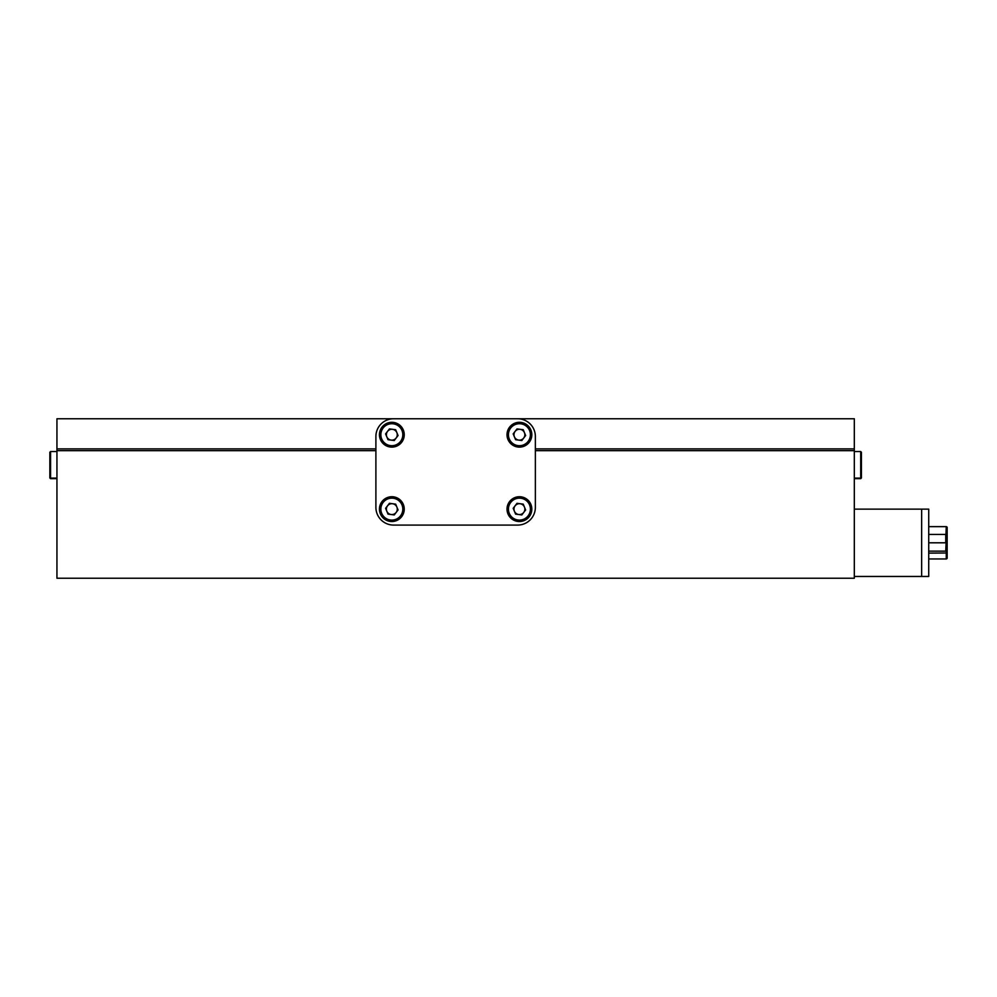 <?xml version="1.0" encoding="UTF-8"?>
<svg xmlns="http://www.w3.org/2000/svg" width="997" height="997" viewBox="0 0 997 997"><rect width="100%" height="100%" fill="white"/><g stroke="black" fill="none" stroke-linecap="round" stroke-linejoin="round"><path stroke-width="1.5" d="M49.85 477.949L50.56 478.66L49.85 477.949L49.85 452.252L50.56 451.541L50.56 478.66L56.941 478.66M860.698 451.541L861.408 452.252L861.408 477.949L860.698 478.66L860.698 451.541L854.317 451.541M921.652 576.465L854.317 576.465L854.317 509.131L928.73 509.131L928.73 576.465L921.652 576.465L921.652 509.131M375.894 450.656L56.941 450.656L56.941 578.235L854.317 578.235L854.317 450.656L535.364 450.656M854.317 450.656L854.317 418.765L56.941 418.765L56.941 450.656M854.317 448.887L535.364 448.887M375.894 448.887L56.941 448.887M523.737 512.446A5.446 5.446 0 0 0 520.122 503.734A5.446 5.446 0 0 0 514.39 511.212A5.446 5.446 0 0 0 523.737 512.446M529.569 504.918A10.992 10.992 0 0 0 515.212 498.986A10.992 10.992 0 0 0 509.268 513.343A10.992 10.992 0 0 0 523.624 519.275A10.992 10.992 0 0 0 529.569 504.918M530.878 504.382A12.4 12.4 0 0 0 514.664 497.677A12.4 12.4 0 0 0 507.959 513.879A12.4 12.4 0 0 0 524.173 520.584A12.4 12.4 0 0 0 530.878 504.382M517.007 503.323L523.238 504.146L525.643 509.953L521.817 514.938L515.599 514.116L513.181 508.308L517.007 503.323M396.158 512.446A5.446 5.446 0 0 0 392.544 503.734A5.446 5.446 0 0 0 386.811 511.212A5.446 5.446 0 0 0 396.158 512.446M401.978 504.918A10.992 10.992 0 0 0 387.634 498.986A10.992 10.992 0 0 0 381.689 513.343A10.992 10.992 0 0 0 396.046 519.275A10.992 10.992 0 0 0 401.978 504.918M403.299 504.382A12.4 12.4 0 0 0 387.085 497.677A12.4 12.4 0 0 0 380.38 513.879A12.4 12.4 0 0 0 396.582 520.584A12.4 12.4 0 0 0 403.299 504.382M389.428 503.323L395.659 504.146L398.065 509.953L394.239 514.938L388.007 514.116L385.602 508.308L389.428 503.323M523.737 438.019A5.446 5.446 0 0 0 520.122 429.321A5.446 5.446 0 0 0 514.39 436.798A5.446 5.446 0 0 0 523.737 438.019M529.569 430.505A10.992 10.992 0 0 0 515.212 424.56A10.992 10.992 0 0 0 509.268 438.917A10.992 10.992 0 0 0 523.624 444.861A10.992 10.992 0 0 0 529.569 430.505M530.878 429.956A12.4 12.4 0 0 0 514.664 423.251A12.4 12.4 0 0 0 507.959 439.465A12.4 12.4 0 0 0 524.173 446.17A12.4 12.4 0 0 0 530.878 429.956M517.007 428.909L523.238 429.719L525.643 435.527L521.817 440.512L515.599 439.702L513.181 433.894L517.007 428.909M396.158 438.019A5.446 5.446 0 0 0 392.544 429.321A5.446 5.446 0 0 0 386.811 436.798A5.446 5.446 0 0 0 396.158 438.019M401.978 430.505A10.992 10.992 0 0 0 387.634 424.56A10.992 10.992 0 0 0 381.689 438.917A10.992 10.992 0 0 0 396.046 444.861A10.992 10.992 0 0 0 401.978 430.505M403.299 429.956A12.4 12.4 0 0 0 387.085 423.251A12.4 12.4 0 0 0 380.38 439.465A12.4 12.4 0 0 0 396.582 446.17A12.4 12.4 0 0 0 403.299 429.956M389.428 428.909L395.659 429.719L398.065 435.527L394.239 440.512L388.007 439.702L385.602 433.894L389.428 428.909M517.642 525.083L393.603 525.083A17.722 17.722 0 0 1 375.894 507.361L375.894 436.487A17.722 17.722 0 0 1 393.603 418.765L517.642 418.765A17.722 17.722 0 0 1 535.364 436.487L535.364 507.361A17.722 17.722 0 0 1 517.642 525.083M928.73 542.804L945.742 542.804L945.742 534.454L946.452 535.165L945.742 551.142L928.73 551.142M945.742 534.454L928.73 534.454M946.452 542.804L946.452 550.431L945.742 551.142M928.73 558.956L946.253 558.956A0.897 0.897 0 0 0 947.15 558.058L947.15 527.538A0.897 0.897 0 0 0 946.253 526.64L928.73 526.64M945.966 534.679L946.253 526.64M946.253 550.643L946.253 558.956A0.897 0.897 0 0 0 947.15 558.058M928.73 553.123L947.15 552.986M947.15 534.529L946.253 534.953M50.56 451.541L56.941 451.541M861.408 477.413L860.698 478.124L854.317 478.124M49.85 477.413L50.56 478.124L56.941 478.124M860.698 478.66L854.317 478.66"/></g></svg>

